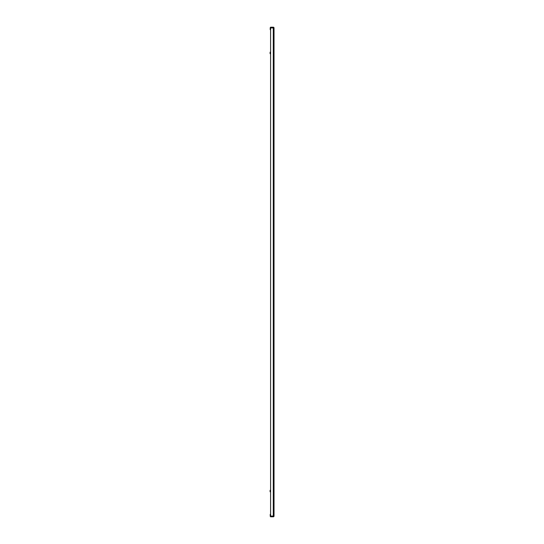 <?xml version="1.0" encoding="UTF-8"?>
<svg xmlns="http://www.w3.org/2000/svg" width="544" height="544" viewBox="0 0 544 544"><rect width="100%" height="100%" fill="white"/><g stroke="black" fill="none" stroke-linecap="round" stroke-linejoin="round"><path stroke-width="0.82" d="M270.592 491.783L270.096 491.783L270.096 490.307L270.592 490.307M270.592 53.693L270.096 53.693L270.096 52.217L270.592 52.217M270.096 491.783L270.096 490.307M270.096 53.693L270.096 52.217M270.592 516.705A0.734 0.734 0 0 1 270.218 516.066L270.218 514.345L270.592 514.345M270.592 29.655L270.218 29.655L270.218 27.934A0.734 0.734 0 0 1 270.592 27.295M273.285 516.8A0.734 0.734 0 0 0 274.026 516.066L274.026 27.934A0.734 0.734 0 0 0 273.285 27.2L270.592 27.2L270.592 516.8L273.285 516.8A0.734 0.734 0 0 0 274.026 516.066A0.734 0.734 0 0 1 273.285 516.8L273.285 516.066L274.026 516.066M270.592 516.066L273.285 516.066L273.285 27.934L274.026 27.934M273.285 27.2L273.285 27.934L270.592 27.934"/></g></svg>
